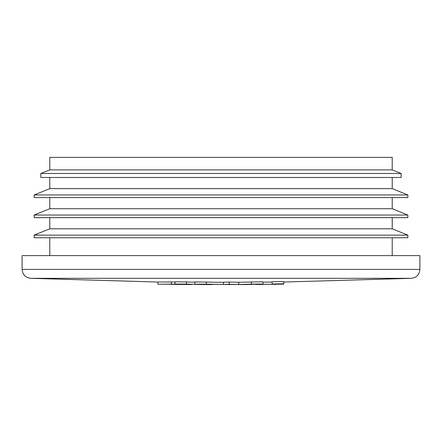 <?xml version="1.0" encoding="UTF-8"?>
<svg xmlns="http://www.w3.org/2000/svg" width="442" height="442" viewBox="0 0 442 442"><rect width="100%" height="100%" fill="white"/><g stroke="black" fill="none" stroke-linecap="round" stroke-linejoin="round"><path stroke-width="0.66" d="M223.492 282.377L194.8 281.919L194.8 284.151L224.381 284.499M194.8 282.162L174.96 281.758L174.96 283.996L204.541 284.471M229.26 282.084L223.492 282.245L223.492 284.477L244.879 284.571L262.924 284.035L262.924 281.803L238.779 282.289L229.26 282.084L229.26 284.317L223.492 284.477M255.808 284.477L283.753 284.134L283.753 281.56L272.079 281.709L272.079 284.267L255.808 284.311M272.079 282.029L263.156 282.189M174.96 282.007L157.905 281.99L157.905 284.223L180.789 284.234M180.789 284.416L171.43 284.107L171.43 281.874M171.43 284.107L157.905 284.223M419.9 269.405L22.1 269.405L22.1 255.609L419.9 255.609L419.9 269.405C419.425 274.642 416.585 277.615 411.375 278.322L283.753 282.051M230.116 284.582L206.337 284.2L206.337 281.968M212.232 284.604L204.541 284.554M191.436 284.526L171.004 284.361M221 237.746L407.844 237.746L407.844 235.133L34.156 235.133L34.156 237.746L221 237.746M49.78 217.657L49.78 228.818L392.22 228.818L407.844 235.133M221 217.657L407.844 217.657L407.844 215.039L34.156 215.039L34.156 217.657L221 217.657M49.78 197.568L49.78 208.729L392.22 208.729L407.844 215.039M221 197.568L407.844 197.568L407.844 194.95L34.156 194.95L34.156 197.568L221 197.568M49.78 177.474L49.78 188.635L392.22 188.635L407.844 194.95M221 177.474L401.148 177.474L401.148 173.491L40.852 173.491L40.852 177.474L221 177.474M392.22 169.883L392.22 157.385L49.78 157.385L49.78 169.883L392.22 169.883L401.148 173.491M275.819 284.322L273.963 284.344M283.753 283.792L272.079 283.941M262.924 284.035L251.382 284.123L251.382 281.891M251.382 284.123L238.779 284.521L238.779 282.289M238.779 284.521L229.26 284.317M206.337 284.2L194.8 284.151M204.541 284.593L186.496 284.096L186.496 281.863M186.496 284.096L174.96 283.996M22.1 269.405C22.575 274.642 25.415 277.615 30.625 278.322L411.375 278.322M262.15 284.427L262.15 284.068M30.625 278.322L157.905 282.046M49.78 237.746L49.78 255.609M392.22 237.746L392.22 255.609M49.78 228.818L34.156 235.133M392.22 217.657L392.22 228.818M49.78 208.729L34.156 215.039M392.22 197.568L392.22 208.729M49.78 188.635L34.156 194.95M392.22 177.474L392.22 188.635M49.78 169.883L40.852 173.491"/></g></svg>
